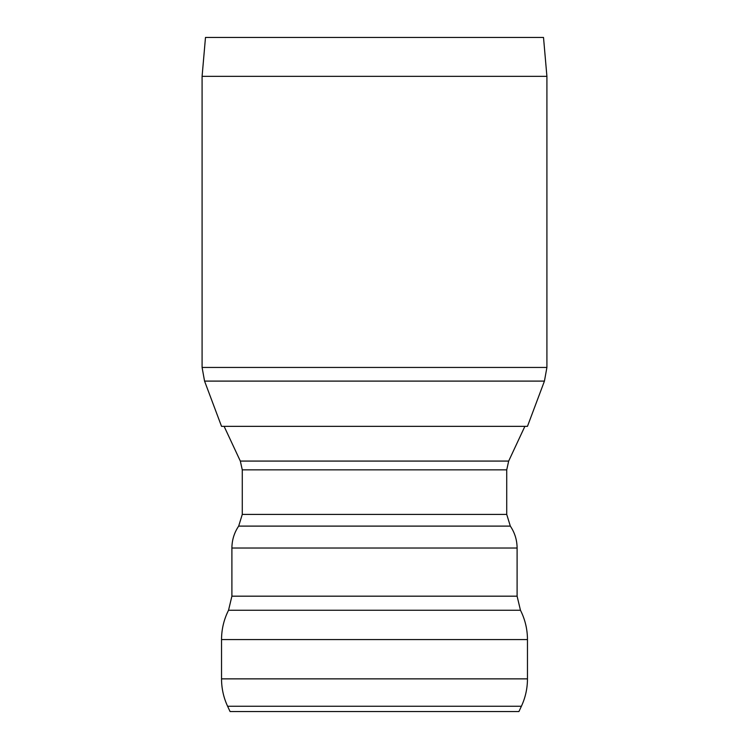 <?xml version="1.0" encoding="UTF-8"?>
<svg xmlns="http://www.w3.org/2000/svg" width="749" height="749" viewBox="0 0 749 749"><rect width="100%" height="100%" fill="white"/><g stroke="black" fill="none" stroke-linecap="round" stroke-linejoin="round"><path stroke-width="1.12" d="M230.074 711.55L518.926 711.55L521.398 706.26L227.602 706.26L230.074 711.55M527.465 678.866L221.535 678.866L221.535 639.562L527.465 639.562L527.465 678.866C527.446 688.443 525.424 697.572 521.398 706.26M517.1 596.176L231.9 596.176L231.9 548.025L517.1 548.025L517.1 596.176L520.461 610.248C525.096 619.47 527.436 629.235 527.465 639.562M506.727 514.413L242.273 514.413L242.273 469.848L506.727 469.848L506.727 514.413L510.331 526.107C514.788 532.736 517.044 540.038 517.1 548.025M524.88 426.35L508.674 461.075L506.727 469.848M202.09 76.342L205.488 37.45L543.512 37.45L546.91 76.342L202.09 76.342L202.09 367.45L546.91 367.45L544.439 381.101L204.561 381.101L221.535 426.35L527.465 426.35L544.439 381.101M231.9 596.176L228.539 610.248L520.461 610.248M242.273 514.413L238.669 526.107L510.331 526.107M242.273 469.848L240.326 461.075L508.674 461.075M221.535 678.866C221.554 688.443 223.577 697.572 227.602 706.26M228.539 610.248C223.904 619.47 221.564 629.235 221.535 639.562M238.669 526.107C234.212 532.736 231.956 540.038 231.9 548.025M240.326 461.075L224.12 426.35M202.09 367.45L204.561 381.101M546.91 367.45L546.91 76.342"/></g></svg>
